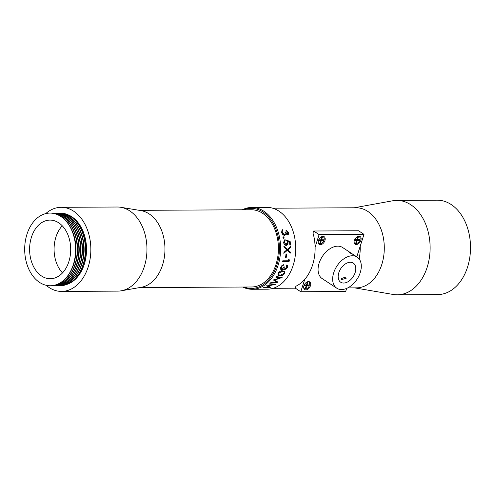 <?xml version="1.0" encoding="UTF-8"?>
<svg xmlns="http://www.w3.org/2000/svg" width="495" height="495" viewBox="0 0 495 495"><rect width="100%" height="100%" fill="white"/><g stroke="black" fill="none" stroke-linecap="round" stroke-linejoin="round"><path stroke-width="0.74" d="M244.109 287.026A40.052 28.073 -90.3 0 0 276.872 265.159A40.052 28.073 -90.3 0 0 272.652 222.416A40.052 28.073 -90.3 0 0 243.701 209.787M242.296 209.793A40.912 28.673 89.7 0 1 251.738 207.454A40.912 28.673 89.7 0 1 278.029 265.518A40.912 28.673 89.7 0 1 252.165 289.272A40.912 28.673 89.7 0 1 242.699 287.032M46.128 285.275A42.056 29.477 -90.3 0 0 49.116 287.539A42.056 29.477 -90.3 0 0 61.59 291.413L117.705 291.122A42.056 29.477 -90.3 0 0 121.176 290.806L141.279 287.292A38.622 27.07 -90.3 0 0 164.649 254.937A38.622 27.07 -90.3 0 0 149.15 213.896A38.622 27.07 -90.3 0 0 140.883 210.592L120.743 207.287A42.056 29.477 -90.3 0 0 117.266 207.015L61.151 207.306A42.056 29.477 -90.3 0 0 45.757 213.605M139.287 210.332L251.138 209.744A38.622 27.07 89.7 0 1 262.597 213.302A38.622 27.07 89.7 0 1 277.813 256.589A38.622 27.07 89.7 0 1 251.54 286.989L139.695 287.57M251.738 207.454L266.836 207.374A40.912 28.673 89.7 0 1 295.187 240.558A40.912 28.673 89.7 0 1 295.267 255.717A40.912 28.673 89.7 0 1 293.127 265.438A40.912 28.673 89.7 0 1 267.263 289.198L252.165 289.272M121.176 290.806A42.056 29.477 -90.3 0 0 146.625 255.575A42.056 29.477 -90.3 0 0 129.74 210.889A42.056 29.477 -90.3 0 0 120.743 207.287M272.683 208.203L356.01 207.77A40.052 28.073 89.7 0 1 367.896 211.458A40.052 28.073 89.7 0 1 381.75 264.615A40.052 28.073 89.7 0 1 356.431 287.867L347.688 287.917M312.995 233.034L312.945 232.867A40.052 28.073 89.7 0 1 312.58 264.974A40.052 28.073 89.7 0 1 295.8 286.283L295.917 286.228M283.245 264.776A40.627 28.475 89.7 0 1 283.072 265.339L282.15 266.106L283.251 265.456A40.912 28.673 -90.3 0 0 283.487 264.714L281.946 265.499L280.659 267.455L280.826 269.874L281.655 270.159L283.913 268.847L284.866 269.75L287.465 267.436L287.335 265.469L286.63 265.017A40.912 28.673 89.7 0 1 286.481 265.475A40.912 28.673 89.7 0 1 286.388 265.759L286.797 267.449L285.163 269.051L284.656 268.797M61.59 291.413A42.056 29.477 -90.3 0 0 90.195 258.31A42.056 29.477 -90.3 0 0 73.631 211.179A42.056 29.477 -90.3 0 0 61.151 207.306M354.284 207.776L392.721 200.778A47.204 33.085 89.7 0 1 396.786 200.401A47.204 33.085 89.7 0 1 410.788 204.751A47.204 33.085 89.7 0 1 429.388 257.654A47.204 33.085 89.7 0 1 397.275 294.81A47.204 33.085 89.7 0 1 393.209 294.476L354.698 287.88M396.786 200.401L437.184 200.19A47.204 33.085 89.7 0 1 451.193 204.54A47.204 33.085 89.7 0 1 469.786 257.443A47.204 33.085 89.7 0 1 437.679 294.599L397.275 294.81M82.176 267.721A35.188 24.663 -90.3 0 0 81.978 230.781M67.042 214.428A35.888 25.152 89.7 0 1 71.831 216.779A35.888 25.152 89.7 0 1 86.415 252.84A35.888 25.152 89.7 0 1 67.4 284.229M333.717 272.72A18.593 12.022 123.3 0 0 336.761 288.189A18.593 12.022 123.3 0 0 360.242 272.584A18.593 12.022 123.3 0 0 357.198 257.115A18.593 12.022 123.3 0 0 333.717 272.72M336.761 288.189L322.171 278.592A18.593 12.022 -56.7 0 1 319.127 263.123A18.593 12.022 -56.7 0 1 342.608 247.519L351.611 253.44L349.606 252.481L350.194 253.05L353.028 254.387L351.611 253.44M318.427 240.57A4.579 2.958 -56.7 0 1 324.206 236.728A4.579 2.958 -56.7 0 1 324.955 240.539A4.579 2.958 -56.7 0 1 319.176 244.381A4.579 2.958 -56.7 0 1 318.427 240.57M303.918 285.764A4.579 2.958 -56.7 0 1 309.697 281.921A4.579 2.958 -56.7 0 1 310.445 285.726A4.579 2.958 -56.7 0 1 304.666 289.569A4.579 2.958 -56.7 0 1 303.918 285.764M354.34 240.384A4.579 2.958 -56.7 0 1 360.119 236.542A4.579 2.958 -56.7 0 1 360.867 240.347A4.579 2.958 -56.7 0 1 355.088 244.19A4.579 2.958 -56.7 0 1 354.34 240.384M60.223 285.702A36.333 25.468 -90.3 0 0 60.334 285.702A36.333 25.468 -90.3 0 0 83.308 264.602A36.333 25.468 -90.3 0 0 59.957 213.036A36.333 25.468 -90.3 0 0 59.846 213.036M345.751 277.045L341.216 278.611L341.686 279.551L346.104 278.351L345.751 277.045M59.406 285.689A36.333 25.468 -90.3 0 0 60.112 285.702A36.333 25.468 -90.3 0 0 83.086 264.602A36.333 25.468 -90.3 0 0 70.513 216.383A36.333 25.468 -90.3 0 0 59.734 213.036A36.333 25.468 -90.3 0 0 59.029 213.054M338.821 272.696A11.441 7.4 -56.7 0 1 353.269 263.093A11.441 7.4 -56.7 0 1 355.144 272.609A11.441 7.4 -56.7 0 1 340.69 282.212A11.441 7.4 -56.7 0 1 338.821 272.696M319.782 243.478L320.29 243.806A4.003 2.586 123.3 0 0 323.86 240.57L322.944 239.97A4.003 2.586 123.3 0 0 323.012 239.797M318.174 242.451A4.003 2.586 123.3 0 0 318.941 243.54A4.003 2.586 123.3 0 0 319.677 243.812L320.711 240.589L319.801 239.988L318.644 239.995M305.273 288.665L305.78 289A4.003 2.586 123.3 0 0 309.35 285.764L308.435 285.163A4.003 2.586 123.3 0 0 308.503 284.99M303.664 287.644A4.003 2.586 123.3 0 0 304.431 288.733A4.003 2.586 123.3 0 0 305.168 289.006L306.201 285.776L305.291 285.176L304.134 285.182M355.695 243.286L356.202 243.62A4.003 2.586 123.3 0 0 359.772 240.384L358.856 239.784A4.003 2.586 123.3 0 0 358.925 239.611M354.086 242.265A4.003 2.586 123.3 0 0 354.853 243.354A4.003 2.586 123.3 0 0 355.589 243.627L356.623 240.397L355.713 239.797L354.556 239.803M80.543 267.727A35.188 24.663 -90.3 0 0 80.351 230.794M58.589 285.708A36.333 25.468 -90.3 0 0 58.707 285.708A36.333 25.468 -90.3 0 0 81.675 264.608A36.333 25.468 -90.3 0 0 58.323 213.042A36.333 25.468 -90.3 0 0 58.212 213.042M57.779 285.695A36.333 25.468 -90.3 0 0 58.478 285.708A36.333 25.468 -90.3 0 0 81.452 264.608A36.333 25.468 -90.3 0 0 68.879 216.389A36.333 25.468 -90.3 0 0 58.101 213.042A36.333 25.468 -90.3 0 0 57.395 213.06M78.909 267.739A35.188 24.663 -90.3 0 0 78.717 230.8M56.962 285.714A36.333 25.468 -90.3 0 0 57.073 285.714A36.333 25.468 -90.3 0 0 80.042 264.615A36.333 25.468 -90.3 0 0 56.69 213.048A36.333 25.468 -90.3 0 0 56.578 213.054M56.145 285.708A36.333 25.468 -90.3 0 0 56.851 285.714A36.333 25.468 -90.3 0 0 79.819 264.621A36.333 25.468 -90.3 0 0 56.467 213.054A36.333 25.468 -90.3 0 0 55.762 213.067M77.276 267.746A35.188 24.663 -90.3 0 0 78.618 264.138A35.188 24.663 -90.3 0 0 77.084 230.806M55.329 285.726A36.333 25.468 -90.3 0 0 55.44 285.726A36.333 25.468 -90.3 0 0 78.408 264.627A36.333 25.468 -90.3 0 0 55.063 213.06A36.333 25.468 -90.3 0 0 54.945 213.06M54.512 285.714A36.333 25.468 -90.3 0 0 55.217 285.726A36.333 25.468 -90.3 0 0 78.185 264.627A36.333 25.468 -90.3 0 0 65.618 216.408A36.333 25.468 -90.3 0 0 54.834 213.06A36.333 25.468 -90.3 0 0 54.134 213.079M75.642 267.752A35.188 24.663 -90.3 0 0 75.45 230.819M53.695 285.733A36.333 25.468 -90.3 0 0 53.806 285.733A36.333 25.468 -90.3 0 0 76.781 264.633A36.333 25.468 -90.3 0 0 64.208 216.414A36.333 25.468 -90.3 0 0 53.429 213.067A36.333 25.468 -90.3 0 0 53.318 213.067M52.878 285.726A36.333 25.468 -90.3 0 0 53.584 285.733A36.333 25.468 -90.3 0 0 76.552 264.633A36.333 25.468 -90.3 0 0 53.206 213.067A36.333 25.468 -90.3 0 0 52.501 213.085M74.015 267.764A35.188 24.663 -90.3 0 0 75.351 264.157A35.188 24.663 -90.3 0 0 73.817 230.825M52.062 285.739A36.333 25.468 -90.3 0 0 52.173 285.739A36.333 25.468 -90.3 0 0 75.147 264.646A36.333 25.468 -90.3 0 0 51.796 213.079A36.333 25.468 -90.3 0 0 51.684 213.079M51.245 285.733A36.333 25.468 -90.3 0 0 51.95 285.745A36.333 25.468 -90.3 0 0 74.918 264.646A36.333 25.468 -90.3 0 0 51.573 213.079A36.333 25.468 -90.3 0 0 50.867 213.097M72.381 267.77A35.188 24.663 -90.3 0 0 73.718 264.169A35.188 24.663 -90.3 0 0 72.19 230.837M50.441 285.751A36.333 25.468 -90.3 0 0 50.546 285.751A36.333 25.468 -90.3 0 0 73.514 264.652A36.333 25.468 -90.3 0 0 60.941 216.433A36.333 25.468 -90.3 0 0 50.162 213.085A36.333 25.468 -90.3 0 0 50.063 213.085M26.99 234.185A36.333 25.468 -90.3 0 0 50.342 285.751A36.333 25.468 -90.3 0 0 73.309 264.652A36.333 25.468 -90.3 0 0 49.958 213.085A36.333 25.468 -90.3 0 0 26.99 234.185M41.599 276.037A29.323 20.555 89.7 0 1 30.053 243.175A29.323 20.555 89.7 0 1 49.995 220.096A29.323 20.555 89.7 0 1 58.695 222.799A29.323 20.555 89.7 0 1 70.247 255.661A29.323 20.555 89.7 0 1 50.304 278.741A29.323 20.555 89.7 0 1 41.599 276.037M62.512 272.906A29.323 20.555 89.7 0 1 62.271 225.8M280.028 275.715C281.779 275.907 283.381 275.096 284.842 273.296L284.792 271.365L282.664 270.839C280.956 270.641 279.415 271.477 278.029 273.327L277.912 275.121L280.028 275.715L278.345 275.331M280.083 277.763L273.692 279.972A40.912 28.673 89.7 0 1 273.593 280.09L276.42 282.032L271.254 282.54A40.912 28.673 89.7 0 1 270.771 282.979L277.961 282.292A40.912 28.673 -90.3 0 0 278.029 282.224L274.812 280.022L282.076 277.491A40.912 28.673 -90.3 0 0 282.131 277.41L276.241 276.587A40.912 28.673 89.7 0 1 275.839 277.175L279.941 277.553L275.696 276.977M273.574 284.501L266.824 285.943A40.912 28.673 89.7 0 1 266.706 286.011L269.224 287.143L263.983 287.434A40.912 28.673 89.7 0 1 263.433 287.669L270.722 287.286A40.912 28.673 -90.3 0 0 270.796 287.249L267.937 285.968L275.61 284.316A40.912 28.673 -90.3 0 0 275.684 284.26L269.936 283.703A40.912 28.673 89.7 0 1 269.441 284.111L273.481 284.248L269.342 283.858M287.335 265.469L286.63 265.017M282.589 261.577L289.068 261.539A40.912 28.673 -90.3 0 0 289.42 259.943L288.857 259.436A40.912 28.673 89.7 0 1 288.579 260.772L282.769 260.803A40.912 28.673 89.7 0 1 282.589 261.577M285.565 257.425L286.228 257.419A40.912 28.673 -90.3 0 0 286.661 253.985L285.992 253.985A40.912 28.673 89.7 0 1 285.565 257.425M287.911 249.802L290.565 247.413A40.912 28.673 -90.3 0 0 290.54 246.473L287.391 249.338L284.056 246.386A40.912 28.673 89.7 0 1 284.087 247.327L286.859 249.808L283.969 252.314A40.912 28.673 89.7 0 1 283.901 253.248L287.372 250.278L290.392 253.1A40.912 28.673 -90.3 0 0 290.46 252.165L287.706 249.796L290.46 252.165M286.129 245.39C287.44 245.279 288.071 244.326 288.028 242.538L287.781 241.48L289.544 241.956A40.912 28.673 89.7 0 1 289.81 245.025L290.472 245.019A40.912 28.673 -90.3 0 0 290.132 241.325L286.772 240.422L287.347 242.395L286.104 244.579L284.266 242.296L285.182 240.316A40.912 28.673 -90.3 0 0 285.058 239.518L283.592 242.253C283.882 244.208 284.724 245.254 286.129 245.39L286.345 245.378M286.277 244.567L285.906 244.604L286.277 244.567M283.647 238.281L284.05 237.544L283.363 236.82L282.967 237.551L283.784 238.256M284.05 237.544L283.214 236.851M287.44 234.915C288.461 234.686 288.802 233.857 288.449 232.427L285.986 229.977A40.912 28.673 89.7 0 1 286.24 230.713L287.787 232.44L287.249 234.141L285.572 231.988L284.903 231.994C285.392 233.399 285.176 234.265 284.26 234.599L282.298 232.452L282.218 231.06L282.892 230.416A40.912 28.673 -90.3 0 0 282.639 229.686L282.026 229.958L281.63 232.44C282.2 234.178 283.159 235.156 284.507 235.366L285.535 234.847L285.85 233.918L287.88 234.809M284.507 235.366L285.535 234.847L285.85 233.918M282.416 230.695L282.892 230.416M284.613 234.519L284.074 234.692L284.613 234.519M287.508 234.079L287.057 234.246L287.508 234.079M285.163 269.051L284.879 267.015L284.217 267.022L281.896 269.466L281.321 267.461L282.15 266.106M281.896 269.466L281.228 269.156M295.187 240.558L295.212 240.719A40.052 28.073 89.7 0 1 295.292 255.556L295.267 255.717M285.807 230.107L288.449 232.427M288.263 232.539L287.991 234.686M282.701 230.509A40.627 28.475 89.7 0 0 282.459 229.816L282.639 229.686M282.713 230.54L282.218 231.06M282.032 231.184L282.298 232.452M282.113 232.563L284.074 234.692M284.934 232.106L285.572 231.988M285.386 232.106L287.057 234.246M288.028 242.538L287.781 241.48M287.83 242.581L286.574 245.297M285.182 240.316L284.984 240.372A40.627 28.475 89.7 0 0 284.866 239.58L285.058 239.518M284.984 240.372L284.266 242.296M284.062 242.34L285.906 244.604M286.574 240.477L290.132 241.325M289.934 241.374A40.627 28.475 89.7 0 1 290.274 245.019M290.348 246.652A40.627 28.475 89.7 0 1 290.367 247.42L290.565 247.413M290.367 247.42L287.706 249.796M290.256 252.134A40.627 28.475 89.7 0 1 290.2 252.92M283.703 253.211L287.372 250.278M283.858 246.405L287.391 249.338M286.457 253.985A40.627 28.475 89.7 0 1 286.03 257.357L286.228 257.419M286.03 257.357L285.572 257.357M289.42 259.943L289.228 259.863A40.627 28.475 89.7 0 1 288.876 261.447L289.068 261.539M288.876 261.447L282.614 261.484M288.665 259.355L289.228 259.863M287.149 265.351L287.465 267.436M287.286 267.306L284.866 269.75M283.01 269.695L283.913 268.847M282.837 269.546L281.655 270.159M281.488 270.01L280.962 269.911M281.964 265.982L281.321 267.461M281.141 267.331L281.729 269.317M284.705 266.885L284.99 268.909M284.705 271.285L284.842 273.296M284.681 273.116C283.227 274.911 281.624 275.715 279.879 275.523M281.933 277.287L274.812 280.022M277.844 282.051L270.666 282.738M273.469 279.867L276.42 282.032M274.966 284.192L272.157 284.823M270.27 287.032L269.212 287.094M266.632 285.751L269.224 287.143M359.166 258.959A40.052 28.073 -90.3 0 0 360.187 246.275M284.13 271.934L284.161 273.32L280.411 275.109L278.939 274.855L278.679 273.345L282.348 271.514L284.13 271.934L282.181 271.353L278.524 273.172L278.784 274.669M313.05 232.867L313.651 231.004L358.541 230.769L364.011 234.37L319.12 234.605L313.651 231.004M304.747 279.366L300.774 291.741L295.305 288.146L295.899 286.283M278.939 274.855L278.462 274.434M300.774 291.741L345.665 291.512L346.667 288.393M319.12 234.605L315.111 247.098M343.023 289.427A4.579 2.958 -56.7 0 1 340.801 289.513M356.79 256.849L364.011 234.37M357.198 257.115L353.028 254.387M322.61 236.579L321.577 239.803L324.107 239.79A4.003 2.586 123.3 0 0 323.346 236.851A4.003 2.586 123.3 0 0 322.61 236.579L322.437 236.468M308.1 281.773L307.067 284.996L309.598 284.984A4.003 2.586 123.3 0 0 308.837 282.039A4.003 2.586 123.3 0 0 308.1 281.773L307.927 281.655M358.522 236.393L357.489 239.617L360.02 239.605A4.003 2.586 123.3 0 0 359.259 236.66A4.003 2.586 123.3 0 0 358.522 236.393L358.349 236.276M320.302 240.316L320.414 239.982L322.944 239.97M318.718 239.821L320.964 239.809L321.991 236.591M321.577 239.803L321.069 239.475M323.86 240.57L321.323 240.582L320.414 239.982M321.323 240.582L320.29 243.806M320.711 240.589L318.415 240.601M305.792 285.51L305.904 285.176L308.435 285.163M304.208 285.009L306.454 284.996L307.482 281.785M307.067 284.996L306.56 284.662M309.35 285.764L306.813 285.776L305.904 285.176M306.813 285.776L305.78 289M306.201 285.776L303.905 285.788M356.214 240.131L356.326 239.797L358.856 239.784M354.63 239.629L356.876 239.617L357.904 236.406M357.489 239.617L356.982 239.283M359.772 240.384L357.235 240.397L356.326 239.797M357.235 240.397L356.202 243.62M356.623 240.397L354.327 240.409M273.104 288.307L295.373 288.189M318.941 243.54L318.291 243.113M304.431 288.733L303.781 288.307M354.853 243.354L354.203 242.927M323.346 236.851L322.697 236.424M308.837 282.039L308.187 281.612M359.259 236.66L358.609 236.233"/></g></svg>

